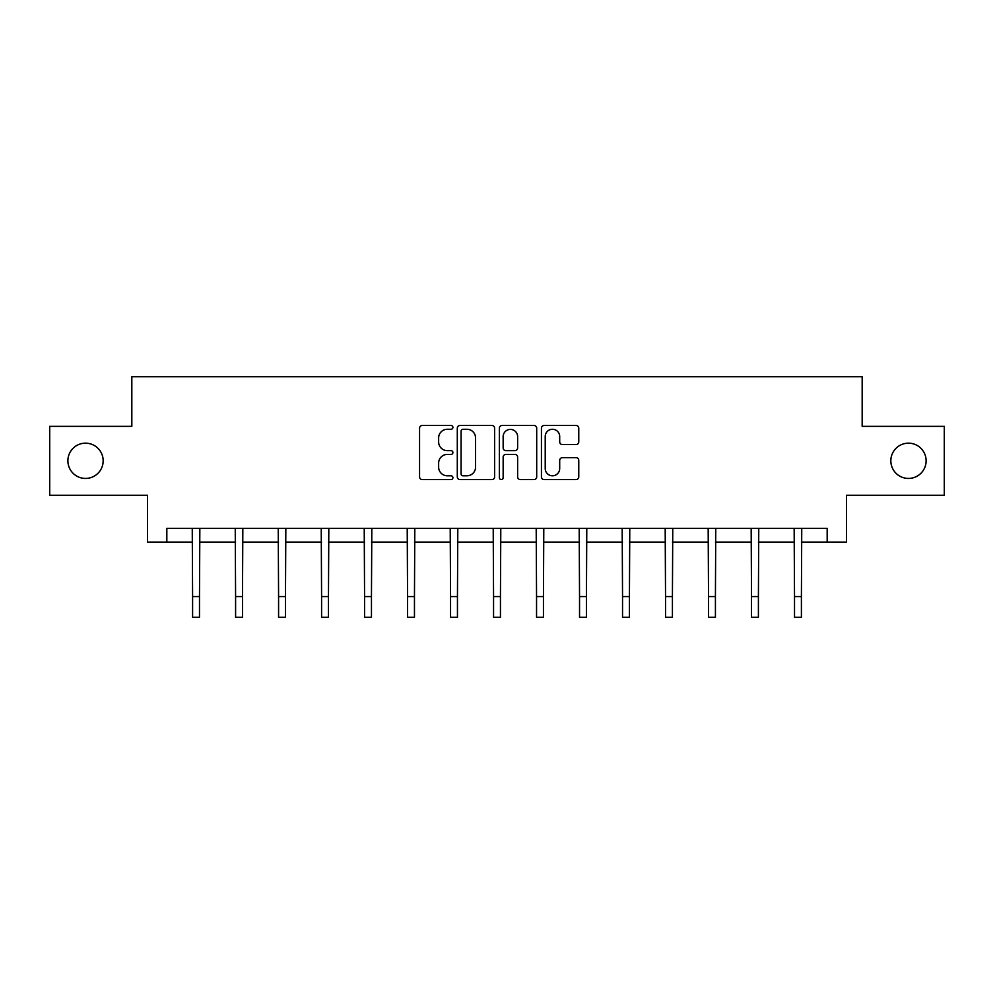 <?xml version="1.0" encoding="UTF-8"?>
<svg xmlns="http://www.w3.org/2000/svg" width="994" height="994" viewBox="0 0 994 994"><rect width="100%" height="100%" fill="white"/><g stroke="black" fill="none" stroke-linecap="round" stroke-linejoin="round"><path stroke-width="1.49" d="M452.904 427.37A1.889 1.889 0 0 0 451.015 425.482L422.264 425.482A2.709 2.709 0 0 0 419.567 428.19L419.567 476.884A2.709 2.709 0 0 0 422.264 479.58L451.015 479.58A1.889 1.889 0 0 0 452.904 477.692A1.889 1.889 0 0 0 451.015 475.791L447.288 475.791A8.66 8.66 0 0 1 438.64 467.143L438.64 463.08A8.66 8.66 0 0 1 447.288 454.42L451.015 454.42A1.889 1.889 0 0 0 452.904 452.531A1.889 1.889 0 0 0 451.015 450.642L447.288 450.642A8.66 8.66 0 0 1 438.64 441.982L438.64 437.919A8.66 8.66 0 0 1 447.288 429.271L451.015 429.271A1.889 1.889 0 0 0 452.904 427.37M890.835 460.806A17.643 17.643 0 0 0 908.466 478.437A17.643 17.643 0 0 0 926.11 460.806A17.643 17.643 0 0 0 908.466 443.162A17.643 17.643 0 0 0 890.835 460.806M67.89 460.806A17.643 17.643 0 0 0 85.534 478.437A17.643 17.643 0 0 0 103.165 460.806A17.643 17.643 0 0 0 85.534 443.162A17.643 17.643 0 0 0 67.89 460.806M576.06 444.554A2.709 2.709 0 0 0 578.769 441.845L578.769 428.19A2.709 2.709 0 0 0 576.06 425.482L544.14 425.482A2.709 2.709 0 0 0 541.432 428.19L541.432 476.884A2.709 2.709 0 0 0 544.14 479.58L576.06 479.58A2.709 2.709 0 0 0 578.769 476.884L578.769 460.371A2.709 2.709 0 0 0 576.06 457.675L562.393 457.675A2.709 2.709 0 0 0 559.697 460.371L559.697 468.559A7.231 7.231 0 0 1 552.453 475.791A7.231 7.231 0 0 1 545.221 468.559L545.221 436.503A7.231 7.231 0 0 1 552.453 429.271A7.231 7.231 0 0 1 559.697 436.503L559.697 441.845A2.709 2.709 0 0 0 562.393 444.554L576.06 444.554M166.83 542.103L166.83 528.323L827.17 528.323L827.17 542.103L846.466 542.103L846.466 495.248L944.3 495.248L944.3 426.351L862.171 426.351L862.171 376.738L131.829 376.738L131.829 426.351L49.7 426.351L49.7 495.248L147.534 495.248L147.534 542.103L192.6 542.103M494.627 428.19A2.709 2.709 0 0 0 491.931 425.482L460.011 425.482A2.709 2.709 0 0 0 457.302 428.19L457.302 476.884A2.709 2.709 0 0 0 460.011 479.58L491.931 479.58A2.709 2.709 0 0 0 494.627 476.884L494.627 428.19M502.069 425.482L533.989 425.482A2.709 2.709 0 0 1 536.698 428.19L536.698 476.884A2.709 2.709 0 0 1 533.989 479.58L520.334 479.58A2.709 2.709 0 0 1 517.625 476.884L517.625 457.128A2.709 2.709 0 0 0 514.917 454.42L505.859 454.42A2.709 2.709 0 0 0 503.15 457.128L503.15 477.692A1.889 1.889 0 0 1 501.262 479.58A1.889 1.889 0 0 1 499.373 477.692L499.373 428.19A2.709 2.709 0 0 1 502.069 425.482M199.483 542.103L235.59 542.103M242.486 542.103L278.581 542.103M285.477 542.103L321.584 542.103M328.467 542.103L364.574 542.103M371.458 542.103L407.565 542.103M414.461 542.103L450.555 542.103M457.451 542.103L493.558 542.103M500.442 542.103L536.549 542.103M543.445 542.103L579.539 542.103M586.435 542.103L622.542 542.103M629.426 542.103L665.533 542.103M672.416 542.103L708.523 542.103M715.419 542.103L751.514 542.103M758.41 542.103L794.517 542.103M801.4 542.103L827.17 542.103M462.98 429.271A1.889 1.889 0 0 0 461.092 431.16L461.092 473.902A1.889 1.889 0 0 0 462.98 475.791L466.907 475.791A8.66 8.66 0 0 0 475.567 467.143L475.567 437.919A8.66 8.66 0 0 0 466.907 429.271L462.98 429.271M517.625 436.639A7.231 7.231 0 0 0 510.394 429.408A7.231 7.231 0 0 0 503.15 436.639L503.15 447.934A2.709 2.709 0 0 0 505.859 450.642L514.917 450.642A2.709 2.709 0 0 0 517.625 447.934L517.625 436.639M192.252 528.323L192.6 596.586L199.483 596.586L199.844 528.323M192.6 596.586L192.6 617.262L199.483 617.262L199.483 596.586M235.243 528.323L235.59 596.586L242.486 596.586L242.834 528.323M235.59 596.586L235.59 617.262L242.486 617.262L242.486 596.586M278.233 528.323L278.581 596.586L285.477 596.586L285.825 528.323M278.581 596.586L278.581 617.262L285.477 617.262L285.477 596.586M321.236 528.323L321.584 596.586L328.467 596.586L328.815 528.323M321.584 596.586L321.584 617.262L328.467 617.262L328.467 596.586M364.226 528.323L364.574 596.586L371.458 596.586L371.818 528.323M364.574 596.586L364.574 617.262L371.458 617.262L371.458 596.586M407.217 528.323L407.565 596.586L414.461 596.586L414.809 528.323M407.565 596.586L407.565 617.262L414.461 617.262L414.461 596.586M450.207 528.323L450.555 596.586L457.451 596.586L457.799 528.323M450.555 596.586L450.555 617.262L457.451 617.262L457.451 596.586M493.21 528.323L493.558 596.586L500.442 596.586L500.79 528.323M493.558 596.586L493.558 617.262L500.442 617.262L500.442 596.586M536.201 528.323L536.549 596.586L543.445 596.586L543.793 528.323M536.549 596.586L536.549 617.262L543.445 617.262L543.445 596.586M579.191 528.323L579.539 596.586L586.435 596.586L586.783 528.323M579.539 596.586L579.539 617.262L586.435 617.262L586.435 596.586M622.182 528.323L622.542 596.586L629.426 596.586L629.774 528.323M622.542 596.586L622.542 617.262L629.426 617.262L629.426 596.586M665.185 528.323L665.533 596.586L672.416 596.586L672.764 528.323M665.533 596.586L665.533 617.262L672.416 617.262L672.416 596.586M708.175 528.323L708.523 596.586L715.419 596.586L715.767 528.323M708.523 596.586L708.523 617.262L715.419 617.262L715.419 596.586M751.166 528.323L751.514 596.586L758.41 596.586L758.757 528.323M751.514 596.586L751.514 617.262L758.41 617.262L758.41 596.586M794.156 528.323L794.517 596.586L801.4 596.586L801.748 528.323M794.517 596.586L794.517 617.262L801.4 617.262L801.4 596.586"/></g></svg>
